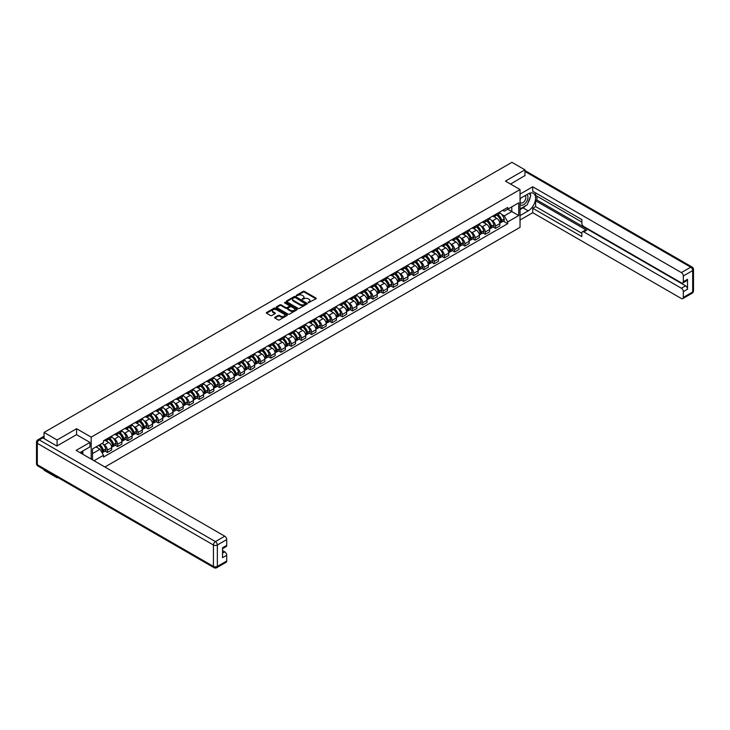 <?xml version="1.0" encoding="UTF-8"?>
<svg xmlns="http://www.w3.org/2000/svg" width="730" height="730" viewBox="0 0 730 730"><rect width="100%" height="100%" fill="white"/><g stroke="black" fill="none" stroke-linecap="round" stroke-linejoin="round"><path stroke-width="1.09" d="M308.252 302.758L315.98 298.816A0.912 0.529 0 0 0 315.98 298.077L304.41 291.398A0.912 0.529 0 0 0 303.132 291.398L296.298 295.34L296.298 295.86L298.086 295.349A2.911 1.679 0 0 1 302.202 295.349L303.16 295.905A2.911 1.679 0 0 1 304.018 297.092A2.911 1.679 0 0 1 303.16 298.278L302.275 299.309L304.063 298.798A2.911 1.679 0 0 1 308.17 298.798L309.137 299.355A2.911 1.679 0 0 1 309.985 300.541A2.911 1.679 0 0 1 309.137 301.727L308.252 302.238M274.918 317.295A0.912 0.529 0 0 0 274.918 318.043L278.166 319.913A0.912 0.529 0 0 0 279.444 319.913L287.027 315.533A0.912 0.529 0 0 0 287.027 314.794L275.465 308.115A0.912 0.529 0 0 0 274.179 308.115L266.596 312.495A0.912 0.529 0 0 0 266.596 313.234L270.511 315.497A0.912 0.529 0 0 0 271.797 315.497L275.046 313.626A0.912 0.529 0 0 0 275.046 312.878L273.102 311.756A2.427 1.405 0 0 1 272.39 310.77A2.427 1.405 0 0 1 273.887 309.465A2.427 1.405 0 0 1 276.542 309.776L284.152 314.174A2.427 1.405 0 0 1 284.864 315.159A2.427 1.405 0 0 1 283.368 316.464A2.427 1.405 0 0 1 280.712 316.154L279.444 315.424A0.912 0.529 0 0 0 278.166 315.424L274.918 317.295L274.918 318.043L278.166 316.181L278.166 315.424M91.195 437.133L76.595 428.702L57.086 439.962L44.056 432.443L511.922 162.325L524.952 169.844L505.434 181.113L520.034 189.535L91.195 437.133L91.195 459.088M298.15 308.37A0.912 0.529 0 0 0 299.437 308.37L307.02 303.999A0.912 0.529 0 0 0 307.02 303.251L295.449 296.572A0.912 0.529 0 0 0 294.163 296.572L286.58 300.952A0.912 0.529 0 0 0 286.58 301.691L298.15 308.37M284.618 302.895L285.266 302.987L285.266 302.229L297.028 309.018A0.912 0.529 0 0 1 297.028 309.766L289.445 314.146A0.912 0.529 0 0 1 288.158 314.146L276.588 307.467L279.836 305.605L279.836 304.848L276.588 306.719A0.912 0.529 0 0 0 276.588 307.467L276.588 306.719M279.836 305.605A0.912 0.529 0 0 1 281.123 305.605L281.123 304.848A0.912 0.529 0 0 0 279.836 304.848M281.123 304.848L285.813 307.558A0.912 0.529 0 0 0 287.091 307.558L289.244 306.317A0.912 0.529 0 0 0 289.244 305.569L284.362 302.749L285.266 302.229M57.086 477.082L57.086 477.767L44.056 470.239L44.056 469.554M104.91 467.008L520.034 227.34L520.034 189.535M57.086 477.767L57.679 477.42M57.086 439.962L57.086 445.902M44.056 432.443L44.056 438.602M524.952 175.784L524.952 169.844M495.488 214.492A4.261 2.455 60 0 1 494.602 216.399L498.928 213.908A4.261 2.455 -120 0 0 499.804 211.992M491.381 220.25L492.476 220.88A4.261 2.455 60 0 1 495.488 226.09L499.804 223.599A4.261 2.455 -120 0 0 496.792 218.379L493.699 216.6M499.804 223.599L499.804 225.908L495.488 228.399L493.142 227.048M494.602 216.399A4.261 2.455 60 0 1 492.504 216.208M495.488 226.09L495.488 228.399M485.267 220.387A4.261 2.455 60 0 1 484.392 222.294L488.708 219.803A4.261 2.455 -120 0 0 489.593 217.887M482.931 232.943L485.267 234.293L489.593 231.802L489.593 229.494A4.261 2.455 -120 0 0 486.582 224.274L483.488 222.495M484.392 222.294A4.261 2.455 60 0 1 482.293 222.102M481.17 226.145L482.256 226.775A4.261 2.455 60 0 1 485.267 231.985L485.267 234.293M475.057 226.282A4.261 2.455 60 0 1 474.171 228.198L478.497 225.698A4.261 2.455 -120 0 0 479.382 223.791M472.711 238.838L475.057 240.188L479.382 237.697L479.382 235.388A4.261 2.455 -120 0 0 476.371 230.178L473.277 228.39M474.171 228.198A4.261 2.455 60 0 1 472.082 227.997M470.959 232.04L472.045 232.669A4.261 2.455 60 0 1 475.057 237.889L475.057 240.188M464.846 232.177A4.261 2.455 60 0 1 463.961 234.093L468.286 231.593A4.261 2.455 -120 0 0 469.162 229.685M462.501 244.732L464.846 246.092L469.162 243.592L469.162 241.292A4.261 2.455 -120 0 0 466.151 236.073L463.057 234.284M463.961 234.093A4.261 2.455 60 0 1 461.862 233.901M460.74 237.934L461.834 238.564A4.261 2.455 60 0 1 464.846 243.784L464.846 246.092M454.635 238.071A4.261 2.455 60 0 1 453.75 239.987L458.066 237.496A4.261 2.455 -120 0 0 458.951 235.58M452.29 250.636L454.635 251.987L458.951 249.487L458.951 247.187A4.261 2.455 -120 0 0 455.94 241.968L452.846 240.179M453.75 239.987A4.261 2.455 60 0 1 451.651 239.796M450.529 243.838L451.624 244.459A4.261 2.455 60 0 1 454.635 249.678L454.635 251.987M444.415 243.975A4.261 2.455 60 0 1 443.539 245.882L447.855 243.391A4.261 2.455 -120 0 0 448.74 241.475M442.07 256.531L444.415 257.882L448.74 255.391L448.74 253.082A4.261 2.455 -120 0 0 445.729 247.862L442.635 246.083M443.539 245.882A4.261 2.455 60 0 1 441.44 245.691M440.318 249.733L441.404 250.363A4.261 2.455 60 0 1 444.415 255.573L444.415 257.882M434.204 249.87A4.261 2.455 60 0 1 433.319 251.777L437.644 249.286A4.261 2.455 -120 0 0 438.52 247.37M431.859 262.426L434.204 263.776L438.529 261.285L438.529 258.977A4.261 2.455 -120 0 0 435.509 253.766L432.425 251.978M433.319 251.777A4.261 2.455 60 0 1 431.229 251.585M430.107 255.628L431.193 256.257A4.261 2.455 60 0 1 434.204 261.477L434.204 263.776M423.993 255.765A4.261 2.455 60 0 1 423.108 257.681L427.433 255.181A4.261 2.455 -120 0 0 428.309 253.273M421.648 268.321L423.993 269.68L428.309 267.18L428.309 264.871A4.261 2.455 -120 0 0 425.298 259.661L422.205 257.873M423.108 257.681A4.261 2.455 60 0 1 421.009 257.489M419.887 261.523L420.982 262.152A4.261 2.455 60 0 1 423.993 267.372L423.993 269.68M413.773 261.659A4.261 2.455 60 0 1 412.897 263.576L417.213 261.075A4.261 2.455 -120 0 0 418.098 259.168M411.437 274.215L413.773 275.575L418.098 273.075L418.098 270.775A4.261 2.455 -120 0 0 415.087 265.556L411.994 263.767M412.897 263.576A4.261 2.455 60 0 1 410.798 263.384M409.676 267.417L410.762 268.047A4.261 2.455 60 0 1 413.773 273.266L413.773 275.575M403.562 267.563A4.261 2.455 60 0 1 402.677 269.47L407.002 266.979A4.261 2.455 -120 0 0 407.887 265.063M401.217 280.119L403.562 281.47L407.887 278.979L407.887 276.67A4.261 2.455 -120 0 0 404.876 271.451L401.783 269.671M402.677 269.47A4.261 2.455 60 0 1 400.587 269.279M399.465 273.321L400.551 273.951A4.261 2.455 60 0 1 403.562 279.161L403.562 281.47M393.351 273.458A4.261 2.455 60 0 1 392.466 275.365L396.791 272.874A4.261 2.455 -120 0 0 397.668 270.958M391.006 286.014L393.351 287.365L397.668 284.873L397.668 282.565A4.261 2.455 -120 0 0 394.656 277.345L391.563 275.566M392.466 275.365A4.261 2.455 60 0 1 390.368 275.173M389.245 279.216L390.34 279.846A4.261 2.455 60 0 1 393.351 285.056L393.351 287.365M383.131 279.353A4.261 2.455 60 0 1 382.255 281.26L386.571 278.769A4.261 2.455 -120 0 0 387.457 276.862M380.795 291.909L383.131 293.259L387.457 290.768L387.457 288.459A4.261 2.455 -120 0 0 384.445 283.249L381.352 281.461M382.255 281.26A4.261 2.455 60 0 1 380.157 281.068M379.034 285.111L380.12 285.74A4.261 2.455 60 0 1 383.131 290.96L383.131 293.259M372.921 285.248A4.261 2.455 60 0 1 372.045 287.164L376.361 284.663A4.261 2.455 -120 0 0 377.246 282.756M370.575 297.803L372.921 299.163L377.246 296.663L377.246 294.363A4.261 2.455 -120 0 0 374.234 289.144L371.141 287.355M372.045 287.164A4.261 2.455 60 0 1 369.946 286.972M368.823 291.005L369.909 291.635A4.261 2.455 60 0 1 372.921 296.854L372.921 299.163M362.71 291.142A4.261 2.455 60 0 1 361.825 293.059L366.15 290.567A4.261 2.455 -120 0 0 367.026 288.651M360.365 303.707L362.71 305.058L367.026 302.558L367.026 300.258A4.261 2.455 -120 0 0 364.014 295.039L360.921 293.25M361.825 293.059A4.261 2.455 60 0 1 359.726 292.867M358.603 296.909L359.698 297.53A4.261 2.455 60 0 1 362.71 302.749L362.71 305.058M352.499 297.046A4.261 2.455 60 0 1 351.614 298.953L355.93 296.462A4.261 2.455 -120 0 0 356.815 294.546M350.154 309.602L352.499 310.953L356.815 308.462L356.815 306.153A4.261 2.455 -120 0 0 353.804 300.933L350.71 299.154M351.614 298.953A4.261 2.455 60 0 1 349.515 298.762M348.392 302.804L349.488 303.434A4.261 2.455 60 0 1 352.499 308.644L352.499 310.953M342.279 302.941A4.261 2.455 60 0 1 341.403 304.848L345.719 302.357A4.261 2.455 -120 0 0 346.604 300.441M339.934 315.497L342.279 316.847L346.604 314.356L346.604 312.048A4.261 2.455 -120 0 0 343.593 306.837L340.499 305.049M341.403 304.848A4.261 2.455 60 0 1 339.304 304.656M338.182 308.699L339.267 309.328A4.261 2.455 60 0 1 342.279 314.548L342.279 316.847M332.068 308.836A4.261 2.455 60 0 1 331.183 310.752L335.508 308.252A4.261 2.455 -120 0 0 336.393 306.345M329.723 321.392L332.068 322.751L336.393 320.251L336.393 317.942A4.261 2.455 -120 0 0 333.373 312.732L330.288 310.943M331.183 310.752A4.261 2.455 60 0 1 329.093 310.56M327.971 314.594L329.057 315.223A4.261 2.455 60 0 1 332.068 320.443L332.068 322.751M321.857 314.73A4.261 2.455 60 0 1 320.972 316.647L325.297 314.146A4.261 2.455 -120 0 0 326.173 312.239M319.512 327.286L321.857 328.646L326.173 326.146L326.173 323.846A4.261 2.455 -120 0 0 323.162 318.627L320.068 316.838M320.972 316.647A4.261 2.455 60 0 1 318.873 316.455M317.751 320.488L318.846 321.118A4.261 2.455 60 0 1 321.857 326.337L321.857 328.646M311.637 320.634A4.261 2.455 60 0 1 310.761 322.541L315.077 320.05A4.261 2.455 -120 0 0 315.962 318.134M309.301 333.19L311.637 334.541L315.962 332.05L315.962 329.741A4.261 2.455 -120 0 0 312.951 324.522L309.858 322.742M310.761 322.541A4.261 2.455 60 0 1 308.662 322.35M307.54 326.392L308.626 327.022A4.261 2.455 60 0 1 311.637 332.232L311.637 334.541M301.426 326.529A4.261 2.455 60 0 1 300.541 328.436L304.866 325.945A4.261 2.455 -120 0 0 305.751 324.029M299.081 339.085L301.426 340.435L305.751 337.944L305.751 335.636A4.261 2.455 -120 0 0 302.74 330.416L299.647 328.637M300.541 328.436A4.261 2.455 60 0 1 298.451 328.245M297.329 332.287L298.415 332.916A4.261 2.455 60 0 1 301.426 338.127L301.426 340.435M291.215 332.424A4.261 2.455 60 0 1 290.33 334.331L294.655 331.84A4.261 2.455 -120 0 0 295.531 329.933M288.87 344.98L291.215 346.33L295.531 343.839L295.531 341.53A4.261 2.455 -120 0 0 292.52 336.32L289.427 334.532M290.33 334.331A4.261 2.455 60 0 1 288.231 334.139M287.109 338.182L288.204 338.811A4.261 2.455 60 0 1 291.215 344.031L291.215 346.33M280.995 338.318A4.261 2.455 60 0 1 280.119 340.235L284.435 337.734A4.261 2.455 -120 0 0 285.32 335.827M278.659 350.874L280.995 352.234L285.32 349.734L285.32 347.434A4.261 2.455 -120 0 0 282.309 342.215L279.216 340.426M280.119 340.235A4.261 2.455 60 0 1 278.021 340.043M276.898 344.076L277.984 344.706A4.261 2.455 60 0 1 280.995 349.925L280.995 352.234M270.784 344.213A4.261 2.455 60 0 1 269.908 346.13L274.224 343.638A4.261 2.455 -120 0 0 275.11 341.722M268.439 356.778L270.784 358.129L275.11 355.629L275.11 353.329A4.261 2.455 -120 0 0 272.098 348.11L269.005 346.321M269.908 346.13A4.261 2.455 60 0 1 267.81 345.938M266.687 349.98L267.773 350.601A4.261 2.455 60 0 1 270.784 355.82L270.784 358.129M260.574 350.117A4.261 2.455 60 0 1 259.688 352.024L264.014 349.533A4.261 2.455 -120 0 0 264.89 347.617M258.228 362.673L260.574 364.024L264.89 361.532L264.89 359.224A4.261 2.455 -120 0 0 261.878 354.004L258.785 352.225M259.688 352.024A4.261 2.455 60 0 1 257.59 351.833M256.467 355.875L257.562 356.505A4.261 2.455 60 0 1 260.574 361.715L260.574 364.024M250.363 356.012A4.261 2.455 60 0 1 249.477 357.919L253.794 355.428A4.261 2.455 -120 0 0 254.679 353.512M248.018 368.568L250.363 369.918L254.679 367.427L254.679 365.119A4.261 2.455 -120 0 0 251.668 359.908L248.574 358.12M249.477 357.919A4.261 2.455 60 0 1 247.379 357.727M246.256 361.77L247.351 362.399A4.261 2.455 60 0 1 250.363 367.619L250.363 369.918M240.143 361.907A4.261 2.455 60 0 1 239.267 363.823L243.583 361.323A4.261 2.455 -120 0 0 244.468 359.416M237.798 374.463L240.143 375.822L244.468 373.322L244.468 371.013A4.261 2.455 -120 0 0 241.457 365.803L238.363 364.014M239.267 363.823A4.261 2.455 60 0 1 237.168 363.631M236.046 367.665L237.131 368.294A4.261 2.455 60 0 1 240.143 373.514L240.143 375.822M229.932 367.801A4.261 2.455 60 0 1 229.047 369.718L233.372 367.217A4.261 2.455 -120 0 0 234.257 365.31M227.587 380.357L229.932 381.717L234.257 379.217L234.257 376.917A4.261 2.455 -120 0 0 231.237 371.698L228.152 369.909M229.047 369.718A4.261 2.455 60 0 1 226.957 369.526M225.835 373.559L226.921 374.189A4.261 2.455 60 0 1 229.932 379.408L229.932 381.717M219.721 373.705A4.261 2.455 60 0 1 218.836 375.612L223.161 373.121A4.261 2.455 -120 0 0 224.037 371.205M217.376 386.261L219.721 387.612L224.037 385.121L224.037 382.812A4.261 2.455 -120 0 0 221.026 377.593L217.932 375.804M218.836 375.612A4.261 2.455 60 0 1 216.737 375.421M215.615 379.463L216.71 380.093A4.261 2.455 60 0 1 219.721 385.303L219.721 387.612M209.501 379.6A4.261 2.455 60 0 1 208.625 381.507L212.941 379.016A4.261 2.455 -120 0 0 213.826 377.1M207.165 392.156L209.501 393.507L213.826 391.015L213.826 388.707A4.261 2.455 -120 0 0 210.815 383.487L207.721 381.708M208.625 381.507A4.261 2.455 60 0 1 206.526 381.315M205.404 385.358L206.49 385.988A4.261 2.455 60 0 1 209.501 391.198L209.501 393.507M199.29 385.495A4.261 2.455 60 0 1 198.405 387.402L202.73 384.911A4.261 2.455 -120 0 0 203.615 383.004M196.945 398.051L199.29 399.401L203.615 396.91L203.615 394.601A4.261 2.455 -120 0 0 200.604 389.391L197.511 387.603M198.405 387.402A4.261 2.455 60 0 1 196.315 387.21M195.193 391.253L196.279 391.882A4.261 2.455 60 0 1 199.29 397.102L199.29 399.401M189.079 391.389A4.261 2.455 60 0 1 188.194 393.306L192.519 390.805A4.261 2.455 -120 0 0 193.395 388.898M186.734 403.945L189.079 405.305L193.395 402.805L193.395 400.505A4.261 2.455 -120 0 0 190.384 395.286L187.291 393.497M188.194 393.306A4.261 2.455 60 0 1 186.095 393.114M184.973 397.147L186.068 397.777A4.261 2.455 60 0 1 189.079 402.996L189.079 405.305M178.859 397.284A4.261 2.455 60 0 1 177.983 399.201L182.299 396.709A4.261 2.455 -120 0 0 183.184 394.793M176.523 409.849L178.859 411.2L183.184 408.7L183.184 406.4A4.261 2.455 -120 0 0 180.173 401.181L177.08 399.392M177.983 399.201A4.261 2.455 60 0 1 175.884 399.009M174.762 403.051L175.848 403.672A4.261 2.455 60 0 1 178.859 408.891L178.859 411.2M168.648 403.188A4.261 2.455 60 0 1 167.772 405.095L172.088 402.604A4.261 2.455 -120 0 0 172.974 400.688M166.303 415.744L168.648 417.095L172.974 414.603L172.974 412.295A4.261 2.455 -120 0 0 169.962 407.075L166.869 405.296M167.772 405.095A4.261 2.455 60 0 1 165.673 404.904M164.551 408.946L165.637 409.576A4.261 2.455 60 0 1 168.648 414.786L168.648 417.095M158.437 409.083A4.261 2.455 60 0 1 157.552 410.99L161.877 408.499A4.261 2.455 -120 0 0 162.754 406.583M156.092 421.639L158.437 422.989L162.754 420.498L162.754 418.19A4.261 2.455 -120 0 0 159.742 412.979L156.649 411.191M157.552 410.99A4.261 2.455 60 0 1 155.454 410.798M154.331 414.841L155.426 415.47A4.261 2.455 60 0 1 158.437 420.69L158.437 422.989M148.226 414.978A4.261 2.455 60 0 1 147.341 416.894L151.657 414.394A4.261 2.455 -120 0 0 152.543 412.487M145.881 427.534L148.226 428.884L152.543 426.393L152.543 424.084A4.261 2.455 -120 0 0 149.531 418.874L146.438 417.085M147.341 416.894A4.261 2.455 60 0 1 145.243 416.702M144.12 420.736L145.215 421.365A4.261 2.455 60 0 1 148.226 426.585L148.226 428.884M138.007 420.872A4.261 2.455 60 0 1 137.13 422.789L141.447 420.288A4.261 2.455 -120 0 0 142.332 418.381M135.661 433.428L138.007 434.788L142.332 432.288L142.332 429.988A4.261 2.455 -120 0 0 139.321 424.769L136.227 422.98M137.13 422.789A4.261 2.455 60 0 1 135.032 422.597M133.909 426.63L134.995 427.26A4.261 2.455 60 0 1 138.007 432.479L138.007 434.788M127.796 426.776A4.261 2.455 60 0 1 126.911 428.683L131.236 426.192A4.261 2.455 -120 0 0 132.121 424.276M125.45 439.332L127.796 440.683L132.121 438.192L132.121 435.883A4.261 2.455 -120 0 0 129.1 430.663L126.016 428.875M126.911 428.683A4.261 2.455 60 0 1 124.821 428.492M123.698 432.534L124.784 433.164A4.261 2.455 60 0 1 127.796 438.374L127.796 440.683M117.585 432.671A4.261 2.455 60 0 1 116.7 434.578L121.025 432.087A4.261 2.455 -120 0 0 121.901 430.171M115.24 445.227L117.585 446.577L121.901 444.086L121.901 441.778A4.261 2.455 -120 0 0 118.89 436.558L115.796 434.779M116.7 434.578A4.261 2.455 60 0 1 114.601 434.387M113.478 438.429L114.573 439.059A4.261 2.455 60 0 1 117.585 444.269L117.585 446.577M107.365 438.566A4.261 2.455 60 0 1 106.489 440.473L110.805 437.982A4.261 2.455 -120 0 0 111.69 436.075M105.029 451.122L107.365 452.472L111.69 449.981L111.69 447.673A4.261 2.455 -120 0 0 108.679 442.462L105.585 440.674M106.489 440.473A4.261 2.455 60 0 1 104.39 440.281M103.268 444.324L104.353 444.953A4.261 2.455 60 0 1 107.365 450.173L107.365 452.472M502.724 210.313L504.257 211.198L518.729 202.849L511.785 206.855L511.785 211.536L504.257 215.888L501.601 214.346M92.509 459.845L92.509 448.923L103.505 442.572L103.505 440.792L507.724 207.42L507.724 209.2L518.729 215.551L507.724 221.893L504.257 215.888M518.729 202.849L518.729 215.551M92.509 453.613L100.037 449.26L103.505 455.274L103.505 457.053L507.724 223.672L507.724 221.893M103.505 455.274L94.042 460.73M76.595 428.702L76.595 434.706M100.037 449.26L95.977 446.915M503.353 221.144L507.724 223.672M308.507 302.85L309.137 302.485A2.911 1.679 0 0 0 309.985 301.298L309.985 300.541M304.018 297.092L304.018 297.849A2.911 1.679 0 0 1 303.16 299.035L302.53 299.4M315.971 298.826L304.41 292.155A0.912 0.529 0 0 0 303.132 292.155L296.553 295.951M307.02 303.251L307.02 303.999L295.449 297.329A0.912 0.529 0 0 0 294.163 297.329L286.589 301.7M305.414 303.881L295.258 297.502L293.423 298.041A2.911 1.679 0 0 0 292.575 299.227A2.911 1.679 0 0 0 293.423 300.413L300.368 304.419A2.911 1.679 0 0 0 304.483 304.419L305.414 303.881L305.414 304.638L305.414 304.118M292.575 299.227L292.575 299.984A2.911 1.679 0 0 0 293.423 301.171L293.423 300.413M305.414 304.638L304.483 305.176A2.911 1.679 0 0 1 300.368 305.176L293.423 301.171M281.123 305.605L285.813 308.315A0.912 0.529 0 0 0 287.091 308.315L289.244 307.065A0.912 0.529 0 0 0 289.518 306.7L289.518 305.943M285.266 302.987L297.01 309.776M290.677 310.369A2.427 1.405 0 0 0 293.323 310.67A2.427 1.405 0 0 0 294.829 309.374A2.427 1.405 0 0 0 294.117 308.379L291.434 306.837A0.912 0.529 0 0 0 290.148 306.837L287.994 308.078A0.912 0.529 0 0 0 287.994 308.817L290.677 310.369L290.677 311.126A2.427 1.405 0 0 0 293.323 311.427A2.427 1.405 0 0 0 294.829 310.131L294.829 309.374M287.729 308.443L287.729 309.201A0.912 0.529 0 0 0 287.994 309.575L287.994 308.817M290.677 311.126L287.994 309.575M284.864 315.159L284.864 315.917A2.427 1.405 0 0 1 283.368 317.212A2.427 1.405 0 0 1 280.712 316.911L279.444 316.181A0.912 0.529 0 0 0 278.166 316.181M272.39 310.77L272.39 311.518A2.427 1.405 0 0 0 273.102 312.513L273.102 311.756M275.046 312.878L275.046 313.626L273.102 312.513M287.027 314.794L287.027 315.533L275.465 308.872A0.912 0.529 0 0 0 274.179 308.872L266.605 313.243M497.094 214.967A5.831 3.367 60 0 1 497.121 214.976A5.831 3.367 60 0 1 500.962 220.214L500.999 220.332A1.131 0.657 60 0 1 500.817 221.226A1.131 0.657 60 0 1 500.789 221.236M496.838 215.113A7.035 4.061 60 0 1 500.707 220.916L500.743 221.035A2.336 1.351 60 0 1 500.369 222.869L499.785 223.207M500.771 222.358A2.336 1.351 -120 0 0 501.419 222.267A2.336 1.351 -120 0 0 501.784 220.433L501.756 220.314A7.035 4.061 -120 0 0 497.887 214.501M499.721 212.74A7.035 4.061 60 0 1 504.138 218.927L504.174 219.055A2.336 1.351 60 0 1 503.81 220.889L501.419 222.267M494.438 216.482A7.035 4.061 60 0 1 495.907 217.868M499.329 217.878L500.223 218.398M520.034 198.578L528.219 193.851A10.421 6.013 120 0 1 533.429 193.331A10.421 6.013 120 0 1 535.026 201.681A10.421 6.013 120 0 1 528.219 210.861L520.034 215.587M520.034 220.04L532.736 212.713L532.736 208.251L581.846 236.602L581.846 233.043A2.774 1.606 -120 0 1 582.421 231.775A2.774 1.606 -120 0 1 583.808 231.912L681.364 288.231L685.552 285.813A2.774 1.606 60 0 1 687.514 289.217L687.514 279.316A2.774 1.606 60 0 1 686.939 280.585L682.751 283.003A2.774 1.606 -120 0 0 683.326 281.734L683.326 275.986A2.774 1.606 -120 0 0 681.364 272.582L690.726 267.18L524.952 171.468M536.933 196.151L536.933 200.011L535.619 200.768L535.619 206.59L532.736 208.251M535.619 192.903L535.619 195.403L581.846 222.084M682.751 283.003A2.774 1.606 -120 0 1 681.364 282.866L583.808 226.546A2.774 1.606 -120 0 1 581.846 223.143L581.846 219.593L532.736 191.242L532.736 186.78L681.364 272.582M520.034 194.116L532.736 186.78M532.736 212.713L681.364 298.515A2.774 1.606 -120 0 0 682.751 298.652A2.774 1.606 -120 0 0 683.326 297.384L683.326 291.635A2.774 1.606 -120 0 0 681.364 288.231M524.952 175.556L510.58 184.079M535.619 200.768L586.692 230.251L583.808 231.912M536.933 200.011L685.552 285.813M535.619 206.59L581.846 233.271M582.421 231.775L585.296 230.114A2.774 1.606 60 0 1 586.692 230.251M520.034 209.61L523.045 207.877A10.421 6.013 120 0 0 525.938 205.522M528 202.803A10.421 6.013 120 0 0 530.245 197.018M530.418 195.156A10.421 6.013 120 0 0 530.153 193.03M42.815 437.881L39.274 439.925A2.774 1.606 -120 0 0 37.887 439.788L41.427 437.745A2.774 1.606 60 0 1 42.815 437.881L56.885 446.012L76.531 434.669L89.954 442.416L89.954 446.879L80.656 452.244A10.421 6.013 120 0 0 80.026 452.646M89.954 442.416L76.139 450.401L224.758 536.203A2.774 1.606 60 0 1 226.72 539.607L226.72 545.346A2.774 1.606 60 0 1 226.145 546.624L222.531 548.705M82.819 453.512L82.819 451.003M222.531 553.139L224.758 551.853A2.774 1.606 60 0 1 226.72 555.256L226.72 560.996A2.774 1.606 60 0 1 226.145 562.273L216.783 567.675A2.774 1.606 -120 0 0 217.357 566.407L226.72 560.996M226.72 545.346L222.531 547.765L222.531 557.674L226.72 555.256M224.758 551.853L222.531 550.566M520.034 204.354A6.022 3.477 120 0 0 524.824 203.843A6.022 3.477 120 0 0 527.963 197.292A6.022 3.477 120 0 0 526.868 194.636M520.545 198.286A6.022 3.477 120 0 0 520.034 199.372M520.034 201.38A4.124 2.382 120 0 0 520.864 202.867A4.124 2.382 120 0 0 524.04 201.763A4.124 2.382 120 0 0 525.846 197.62A4.124 2.382 120 0 0 524.989 195.731A4.124 2.382 120 0 0 524.98 195.722M520.882 198.085A4.124 2.382 120 0 0 520.034 200.558M529.159 193.377L530.774 195.667L527.242 204.774L520.171 208.853M81.559 451.724L83.074 454.398M486.883 220.861A5.831 3.367 60 0 1 486.91 220.88A5.831 3.367 60 0 1 490.742 226.108L490.779 226.236A1.131 0.657 60 0 1 490.606 227.121A1.131 0.657 60 0 1 490.578 227.139M486.627 221.007A7.035 4.061 60 0 1 490.487 226.811L490.523 226.93A2.336 1.351 60 0 1 490.158 228.773L489.574 229.101M490.56 228.253A2.336 1.351 -120 0 0 491.208 228.161A2.336 1.351 -120 0 0 491.573 226.327L491.536 226.209A7.035 4.061 -120 0 0 487.667 220.405M489.502 218.635A7.035 4.061 60 0 1 493.927 224.831L493.964 224.95A2.336 1.351 60 0 1 493.589 226.784L491.208 228.161M484.227 222.376A7.035 4.061 60 0 1 485.696 223.763M489.118 223.772L490.012 224.293M476.663 226.756A5.831 3.367 60 0 1 476.699 226.775A5.831 3.367 60 0 1 480.532 232.003L480.568 232.131A1.131 0.657 60 0 1 480.386 233.016A1.131 0.657 60 0 1 480.358 233.034M476.407 226.902A7.035 4.061 60 0 1 480.276 232.706L480.313 232.833A2.336 1.351 60 0 1 479.939 234.668L479.364 235.005M480.34 234.148A2.336 1.351 -120 0 0 480.988 234.065A2.336 1.351 -120 0 0 481.362 232.222L481.325 232.103A7.035 4.061 -120 0 0 477.457 226.3M479.291 224.539A7.035 4.061 60 0 1 483.716 230.726L483.753 230.844A2.336 1.351 60 0 1 483.379 232.678L480.988 234.065M474.007 228.271A7.035 4.061 60 0 1 475.476 229.658M478.898 229.676L479.802 230.187M466.452 232.651A5.831 3.367 60 0 1 466.479 232.669A5.831 3.367 60 0 1 470.321 237.907L470.357 238.026A1.131 0.657 60 0 1 470.175 238.92A1.131 0.657 60 0 1 470.147 238.929M466.196 232.797A7.035 4.061 60 0 1 470.065 238.61L470.102 238.728A2.336 1.351 60 0 1 469.728 240.562L469.144 240.9M470.129 240.042A2.336 1.351 -120 0 0 470.777 239.96A2.336 1.351 -120 0 0 471.142 238.126L471.115 237.998A7.035 4.061 -120 0 0 467.246 232.195M469.08 230.434A7.035 4.061 60 0 1 473.505 236.62L473.533 236.739A2.336 1.351 60 0 1 473.168 238.582L470.777 239.96M463.796 234.175A7.035 4.061 60 0 1 465.265 235.562M468.687 235.571L469.582 236.091M456.241 238.546A5.831 3.367 60 0 1 456.268 238.564A5.831 3.367 60 0 1 460.11 243.802L460.137 243.92A1.131 0.657 60 0 1 459.964 244.815A1.131 0.657 60 0 1 459.937 244.824M455.985 238.701A7.035 4.061 60 0 1 459.854 244.504L459.882 244.623A2.336 1.351 60 0 1 459.517 246.457L458.933 246.795M459.918 245.946A2.336 1.351 -120 0 0 460.566 245.855A2.336 1.351 -120 0 0 460.931 244.021L460.895 243.902A7.035 4.061 -120 0 0 457.035 238.09M458.86 236.328A7.035 4.061 60 0 1 463.285 242.515L463.322 242.643A2.336 1.351 60 0 1 462.957 244.477L460.566 245.855M453.585 240.07A7.035 4.061 60 0 1 455.055 241.457M458.476 241.466L459.371 241.986M446.021 244.45A5.831 3.367 60 0 1 446.057 244.468A5.831 3.367 60 0 1 449.89 249.696L449.926 249.815A1.131 0.657 60 0 1 449.744 250.709A1.131 0.657 60 0 1 449.726 250.718M445.765 244.596A7.035 4.061 60 0 1 449.634 250.399L449.671 250.518A2.336 1.351 60 0 1 449.306 252.361L448.722 252.69M449.698 251.841A2.336 1.351 -120 0 0 450.346 251.75A2.336 1.351 -120 0 0 450.72 249.915L450.684 249.797A7.035 4.061 -120 0 0 446.815 243.993M448.649 242.223A7.035 4.061 60 0 1 453.075 248.419L453.111 248.538A2.336 1.351 60 0 1 452.737 250.372L450.346 251.75M443.365 245.964A7.035 4.061 60 0 1 444.835 247.351M448.257 247.36L449.16 247.881M435.81 250.344A5.831 3.367 60 0 1 435.837 250.363A5.831 3.367 60 0 1 439.679 255.591L439.715 255.719A1.131 0.657 60 0 1 439.533 256.604A1.131 0.657 60 0 1 439.506 256.622M435.554 250.49A7.035 4.061 60 0 1 439.423 256.294L439.46 256.422A2.336 1.351 60 0 1 439.086 258.256L438.511 258.593M439.487 257.736A2.336 1.351 -120 0 0 440.135 257.644A2.336 1.351 -120 0 0 440.509 255.81L440.473 255.692A7.035 4.061 -120 0 0 436.604 249.888M438.438 248.118A7.035 4.061 60 0 1 442.864 254.314L442.891 254.432A2.336 1.351 60 0 1 442.526 256.266L440.135 257.644M433.155 251.859A7.035 4.061 60 0 1 434.624 253.246M438.046 253.255L438.94 253.775M425.599 256.239A5.831 3.367 60 0 1 425.626 256.257A5.831 3.367 60 0 1 429.468 261.495L429.495 261.614A1.131 0.657 60 0 1 429.322 262.499A1.131 0.657 60 0 1 429.295 262.517M425.344 256.385A7.035 4.061 60 0 1 429.213 262.198L429.24 262.316A2.336 1.351 60 0 1 428.875 264.151L428.291 264.488M429.276 263.63A2.336 1.351 -120 0 0 429.924 263.548A2.336 1.351 -120 0 0 430.289 261.705L430.253 261.586A7.035 4.061 -120 0 0 426.393 255.783M428.227 254.022A7.035 4.061 60 0 1 432.644 260.209L432.68 260.327A2.336 1.351 60 0 1 432.315 262.161L429.924 263.548M422.944 257.763A7.035 4.061 60 0 1 424.413 259.15M427.835 259.159L428.729 259.67M415.388 262.134A5.831 3.367 60 0 1 415.416 262.152A5.831 3.367 60 0 1 419.248 267.39L419.285 267.509A1.131 0.657 60 0 1 419.111 268.403A1.131 0.657 60 0 1 419.084 268.412M415.133 262.28A7.035 4.061 60 0 1 418.993 268.093L419.029 268.211A2.336 1.351 60 0 1 418.664 270.045L418.08 270.383M419.056 269.534A2.336 1.351 -120 0 0 419.704 269.443A2.336 1.351 -120 0 0 420.079 267.609L420.042 267.481A7.035 4.061 -120 0 0 416.173 261.678M418.007 259.916A7.035 4.061 60 0 1 422.433 266.103L422.469 266.231A2.336 1.351 60 0 1 422.095 268.065L419.704 269.443M412.733 263.658A7.035 4.061 60 0 1 414.202 265.045M417.624 265.054L418.518 265.574M405.168 268.038A5.831 3.367 60 0 1 405.196 268.047A5.831 3.367 60 0 1 409.037 273.285L409.074 273.403A1.131 0.657 60 0 1 408.891 274.298A1.131 0.657 60 0 1 408.864 274.307M404.913 268.184A7.035 4.061 60 0 1 408.782 273.987L408.818 274.106A2.336 1.351 60 0 1 408.444 275.94L407.869 276.278M408.846 275.429A2.336 1.351 -120 0 0 409.493 275.338A2.336 1.351 -120 0 0 409.868 273.504L409.831 273.385A7.035 4.061 -120 0 0 405.962 267.572M407.796 265.811A7.035 4.061 60 0 1 412.222 271.998L412.258 272.126A2.336 1.351 60 0 1 411.884 273.96L409.493 275.338M402.513 269.552A7.035 4.061 60 0 1 403.982 270.94M407.404 270.949L408.307 271.469M394.957 273.933A5.831 3.367 60 0 1 394.985 273.951A5.831 3.367 60 0 1 398.826 279.179L398.863 279.298A1.131 0.657 60 0 1 398.68 280.192A1.131 0.657 60 0 1 398.653 280.21M394.702 274.079A7.035 4.061 60 0 1 398.571 279.882L398.607 280.001A2.336 1.351 60 0 1 398.233 281.844L397.649 282.172M398.635 281.324A2.336 1.351 -120 0 0 399.283 281.232A2.336 1.351 -120 0 0 399.648 279.398L399.62 279.28A7.035 4.061 -120 0 0 395.751 273.476M397.585 271.706A7.035 4.061 60 0 1 402.002 277.902L402.038 278.021A2.336 1.351 60 0 1 401.673 279.855L399.283 281.232M392.302 275.447A7.035 4.061 60 0 1 393.771 276.834M397.193 276.843L398.087 277.363M384.746 279.827A5.831 3.367 60 0 1 384.774 279.846A5.831 3.367 60 0 1 388.606 285.074L388.643 285.202A1.131 0.657 60 0 1 388.47 286.087A1.131 0.657 60 0 1 388.442 286.105M384.491 279.973A7.035 4.061 60 0 1 388.351 285.777L388.387 285.904A2.336 1.351 60 0 1 388.022 287.739L387.438 288.076M388.424 287.219A2.336 1.351 -120 0 0 389.072 287.136A2.336 1.351 -120 0 0 389.437 285.293L389.4 285.174A7.035 4.061 -120 0 0 385.531 279.371M387.365 277.61A7.035 4.061 60 0 1 391.791 283.797L391.827 283.915A2.336 1.351 60 0 1 391.453 285.749L389.072 287.136M382.091 281.342A7.035 4.061 60 0 1 383.56 282.729M386.982 282.747L387.876 283.258M374.526 285.722A5.831 3.367 60 0 1 374.563 285.74A5.831 3.367 60 0 1 378.395 290.978L378.432 291.097A1.131 0.657 60 0 1 378.249 291.991A1.131 0.657 60 0 1 378.222 292M374.271 285.868A7.035 4.061 60 0 1 378.14 291.681L378.176 291.799A2.336 1.351 60 0 1 377.802 293.633L377.227 293.971M378.204 293.113A2.336 1.351 -120 0 0 378.852 293.031A2.336 1.351 -120 0 0 379.226 291.197L379.189 291.069A7.035 4.061 -120 0 0 375.32 285.266M377.154 283.505A7.035 4.061 60 0 1 381.58 289.691L381.617 289.81A2.336 1.351 60 0 1 381.243 291.653L378.852 293.031M371.871 287.246A7.035 4.061 60 0 1 373.34 288.633M376.762 288.642L377.666 289.162M364.316 291.617A5.831 3.367 60 0 1 364.343 291.635A5.831 3.367 60 0 1 368.185 296.873L368.221 296.991A1.131 0.657 60 0 1 368.039 297.886A1.131 0.657 60 0 1 368.011 297.895M364.06 291.772A7.035 4.061 60 0 1 367.929 297.575L367.966 297.694A2.336 1.351 60 0 1 367.591 299.528L367.007 299.866M367.993 299.017A2.336 1.351 -120 0 0 368.641 298.926A2.336 1.351 -120 0 0 369.006 297.092L368.978 296.973A7.035 4.061 -120 0 0 365.109 291.16M366.944 289.399A7.035 4.061 60 0 1 371.369 295.586L371.397 295.714A2.336 1.351 60 0 1 371.032 297.548L368.641 298.926M361.66 293.141A7.035 4.061 60 0 1 363.129 294.528M366.551 294.537L367.445 295.057M354.105 297.521A5.831 3.367 60 0 1 354.132 297.53A5.831 3.367 60 0 1 357.974 302.767L358.001 302.886A1.131 0.657 60 0 1 357.828 303.78A1.131 0.657 60 0 1 357.8 303.79M353.849 297.667A7.035 4.061 60 0 1 357.718 303.47L357.746 303.589A2.336 1.351 60 0 1 357.381 305.423L356.797 305.76M357.782 304.912A2.336 1.351 -120 0 0 358.43 304.821A2.336 1.351 -120 0 0 358.795 302.987L358.759 302.868A7.035 4.061 -120 0 0 354.899 297.064M356.724 295.294A7.035 4.061 60 0 1 361.149 301.49L361.186 301.609A2.336 1.351 60 0 1 360.821 303.443L358.43 304.821M351.449 299.035A7.035 4.061 60 0 1 352.918 300.422M356.34 300.432L357.235 300.952M343.885 303.415A5.831 3.367 60 0 1 343.921 303.434A5.831 3.367 60 0 1 347.754 308.662L347.79 308.79A1.131 0.657 60 0 1 347.608 309.675A1.131 0.657 60 0 1 347.589 309.693M343.629 303.561A7.035 4.061 60 0 1 347.498 309.365L347.535 309.493A2.336 1.351 60 0 1 347.17 311.327L346.586 311.655M347.562 310.807A2.336 1.351 -120 0 0 348.21 310.715A2.336 1.351 -120 0 0 348.584 308.881L348.548 308.763A7.035 4.061 -120 0 0 344.679 302.959M346.513 301.189A7.035 4.061 60 0 1 350.938 307.385L350.975 307.503A2.336 1.351 60 0 1 350.601 309.337L348.21 310.715M341.229 304.93A7.035 4.061 60 0 1 342.698 306.317M346.12 306.326L347.024 306.846M333.674 309.31A5.831 3.367 60 0 1 333.701 309.328A5.831 3.367 60 0 1 337.543 314.566L337.579 314.685A1.131 0.657 60 0 1 337.397 315.57A1.131 0.657 60 0 1 337.37 315.588M333.418 309.456A7.035 4.061 60 0 1 337.287 315.269L337.324 315.387A2.336 1.351 60 0 1 336.95 317.221L336.375 317.559M337.351 316.701A2.336 1.351 -120 0 0 337.999 316.619A2.336 1.351 -120 0 0 338.373 314.776L338.337 314.657A7.035 4.061 -120 0 0 334.468 308.854M336.302 307.093A7.035 4.061 60 0 1 340.727 313.279L340.755 313.398A2.336 1.351 60 0 1 340.39 315.232L337.999 316.619M331.018 310.834A7.035 4.061 60 0 1 332.488 312.221M335.909 312.23L336.804 312.741M323.463 315.205A5.831 3.367 60 0 1 323.49 315.223A5.831 3.367 60 0 1 327.332 320.461L327.359 320.579A1.131 0.657 60 0 1 327.186 321.474A1.131 0.657 60 0 1 327.159 321.483M323.207 315.351A7.035 4.061 60 0 1 327.077 321.163L327.104 321.282A2.336 1.351 60 0 1 326.739 323.116L326.155 323.454M327.14 322.605A2.336 1.351 -120 0 0 327.788 322.514A2.336 1.351 -120 0 0 328.153 320.68L328.117 320.552A7.035 4.061 -120 0 0 324.257 314.749M326.091 312.988A7.035 4.061 60 0 1 330.507 319.174L330.544 319.302A2.336 1.351 60 0 1 330.179 321.136L327.788 322.514M320.808 316.729A7.035 4.061 60 0 1 322.277 318.116M325.699 318.125L326.593 318.645M313.252 321.109A5.831 3.367 60 0 1 313.279 321.118A5.831 3.367 60 0 1 317.112 326.356L317.149 326.474A1.131 0.657 60 0 1 316.975 327.368A1.131 0.657 60 0 1 316.948 327.378M312.997 321.255A7.035 4.061 60 0 1 316.856 327.058L316.893 327.177A2.336 1.351 60 0 1 316.528 329.011L315.944 329.349M316.92 328.5A2.336 1.351 -120 0 0 317.568 328.409A2.336 1.351 -120 0 0 317.942 326.575L317.906 326.456A7.035 4.061 -120 0 0 314.037 320.643M315.871 318.882A7.035 4.061 60 0 1 320.297 325.069L320.333 325.197A2.336 1.351 60 0 1 319.959 327.031L317.568 328.409M310.597 322.623A7.035 4.061 60 0 1 312.066 324.01M315.488 324.02L316.382 324.54M303.032 327.004A5.831 3.367 60 0 1 303.06 327.022A5.831 3.367 60 0 1 306.901 332.25L306.938 332.369A1.131 0.657 60 0 1 306.755 333.263A1.131 0.657 60 0 1 306.728 333.281M302.777 327.149A7.035 4.061 60 0 1 306.646 332.953L306.682 333.072A2.336 1.351 60 0 1 306.308 334.915L305.733 335.243M306.709 334.395A2.336 1.351 -120 0 0 307.357 334.303A2.336 1.351 -120 0 0 307.731 332.469L307.695 332.351A7.035 4.061 -120 0 0 303.826 326.547M305.66 324.777A7.035 4.061 60 0 1 310.086 330.973L310.122 331.091A2.336 1.351 60 0 1 309.748 332.926L307.357 334.303M300.377 328.518A7.035 4.061 60 0 1 301.846 329.905M305.268 329.914L306.171 330.435M292.821 332.898A5.831 3.367 60 0 1 292.849 332.916A5.831 3.367 60 0 1 296.69 338.145L296.727 338.273A1.131 0.657 60 0 1 296.544 339.158A1.131 0.657 60 0 1 296.517 339.176M292.566 333.044A7.035 4.061 60 0 1 296.435 338.848L296.471 338.976A2.336 1.351 60 0 1 296.097 340.81L295.513 341.147M296.499 340.29A2.336 1.351 -120 0 0 297.147 340.207A2.336 1.351 -120 0 0 297.512 338.364L297.484 338.245A7.035 4.061 -120 0 0 293.615 332.442M295.449 330.681A7.035 4.061 60 0 1 299.866 336.868L299.902 336.986A2.336 1.351 60 0 1 299.537 338.82L297.147 340.207M290.166 334.413A7.035 4.061 60 0 1 291.635 335.8M295.057 335.818L295.951 336.329M282.61 338.793A5.831 3.367 60 0 1 282.638 338.811A5.831 3.367 60 0 1 286.47 344.049L286.507 344.168A1.131 0.657 60 0 1 286.333 345.062A1.131 0.657 60 0 1 286.306 345.071M282.355 338.939A7.035 4.061 60 0 1 286.215 344.752L286.251 344.87A2.336 1.351 60 0 1 285.886 346.704L285.302 347.042M286.288 346.184A2.336 1.351 -120 0 0 286.936 346.102A2.336 1.351 -120 0 0 287.301 344.268L287.264 344.14A7.035 4.061 -120 0 0 283.395 338.337M285.229 336.576A7.035 4.061 60 0 1 289.655 342.762L289.691 342.881A2.336 1.351 60 0 1 289.317 344.724L286.936 346.102M279.955 340.317A7.035 4.061 60 0 1 281.424 341.704M284.846 341.713L285.74 342.233M272.39 344.688A5.831 3.367 60 0 1 272.427 344.706A5.831 3.367 60 0 1 276.259 349.944L276.296 350.062A1.131 0.657 60 0 1 276.113 350.957A1.131 0.657 60 0 1 276.095 350.966M272.135 344.843A7.035 4.061 60 0 1 276.004 350.646L276.04 350.765A2.336 1.351 60 0 1 275.666 352.599L275.091 352.937M276.068 352.088A2.336 1.351 -120 0 0 276.716 351.997A2.336 1.351 -120 0 0 277.09 350.163L277.053 350.044A7.035 4.061 -120 0 0 273.184 344.231M275.018 342.47A7.035 4.061 60 0 1 279.444 348.657L279.48 348.785A2.336 1.351 60 0 1 279.106 350.619L276.716 351.997M269.735 346.212A7.035 4.061 60 0 1 271.204 347.599M274.626 347.608L275.529 348.128M262.179 350.592A5.831 3.367 60 0 1 262.207 350.601A5.831 3.367 60 0 1 266.048 355.838L266.085 355.957A1.131 0.657 60 0 1 265.902 356.851A1.131 0.657 60 0 1 265.875 356.861M261.924 350.738A7.035 4.061 60 0 1 265.793 356.541L265.829 356.66A2.336 1.351 60 0 1 265.455 358.494L264.871 358.832M265.857 357.983A2.336 1.351 -120 0 0 266.505 357.892A2.336 1.351 -120 0 0 266.87 356.058L266.842 355.939A7.035 4.061 -120 0 0 262.973 350.135M264.808 348.365A7.035 4.061 60 0 1 269.233 354.561L269.26 354.68A2.336 1.351 60 0 1 268.896 356.514L266.505 357.892M259.524 352.106A7.035 4.061 60 0 1 260.993 353.493M264.415 353.502L265.309 354.023M251.969 356.486A5.831 3.367 60 0 1 251.996 356.505A5.831 3.367 60 0 1 255.838 361.733L255.865 361.861A1.131 0.657 60 0 1 255.692 362.746A1.131 0.657 60 0 1 255.664 362.764M251.713 356.632A7.035 4.061 60 0 1 255.582 362.436L255.609 362.564A2.336 1.351 60 0 1 255.245 364.398L254.66 364.726M255.646 363.878A2.336 1.351 -120 0 0 256.294 363.786A2.336 1.351 -120 0 0 256.659 361.952L256.622 361.834A7.035 4.061 -120 0 0 252.762 356.03M254.588 354.26A7.035 4.061 60 0 1 259.013 360.456L259.05 360.574A2.336 1.351 60 0 1 258.685 362.409L256.294 363.786M249.313 358.001A7.035 4.061 60 0 1 250.782 359.388M254.204 359.397L255.099 359.917M241.749 362.381A5.831 3.367 60 0 1 241.785 362.399A5.831 3.367 60 0 1 245.618 367.637L245.654 367.756A1.131 0.657 60 0 1 245.472 368.641A1.131 0.657 60 0 1 245.453 368.659M241.493 362.527A7.035 4.061 60 0 1 245.362 368.34L245.399 368.458A2.336 1.351 60 0 1 245.034 370.293L244.45 370.63M245.426 369.772A2.336 1.351 -120 0 0 246.074 369.69A2.336 1.351 -120 0 0 246.448 367.847L246.412 367.728A7.035 4.061 -120 0 0 242.543 361.925M244.377 360.164A7.035 4.061 60 0 1 248.802 366.351L248.839 366.469A2.336 1.351 60 0 1 248.465 368.303L246.074 369.69M239.093 363.905A7.035 4.061 60 0 1 240.571 365.292M243.984 365.301L244.888 365.812M231.538 368.276A5.831 3.367 60 0 1 231.565 368.294A5.831 3.367 60 0 1 235.407 373.532L235.443 373.651A1.131 0.657 60 0 1 235.261 374.545A1.131 0.657 60 0 1 235.233 374.554M231.282 368.422A7.035 4.061 60 0 1 235.151 374.234L235.188 374.353A2.336 1.351 60 0 1 234.814 376.187L234.239 376.525M235.215 375.667A2.336 1.351 -120 0 0 235.863 375.585A2.336 1.351 -120 0 0 236.237 373.751L236.201 373.623A7.035 4.061 -120 0 0 232.332 367.82M234.166 366.059A7.035 4.061 60 0 1 238.591 372.245L238.619 372.373A2.336 1.351 60 0 1 238.254 374.207L235.863 375.585M228.882 369.8A7.035 4.061 60 0 1 230.351 371.187M233.773 371.196L234.668 371.716M221.327 374.18A5.831 3.367 60 0 1 221.354 374.189A5.831 3.367 60 0 1 225.196 379.427L225.223 379.545A1.131 0.657 60 0 1 225.05 380.44A1.131 0.657 60 0 1 225.022 380.449M221.071 374.326A7.035 4.061 60 0 1 224.94 380.129L224.968 380.248A2.336 1.351 60 0 1 224.603 382.082L224.019 382.42M225.004 381.571A2.336 1.351 -120 0 0 225.652 381.48A2.336 1.351 -120 0 0 226.017 379.646L225.981 379.527A7.035 4.061 -120 0 0 222.121 373.714M223.955 371.953A7.035 4.061 60 0 1 228.371 378.14L228.408 378.268A2.336 1.351 60 0 1 228.043 380.102L225.652 381.48M218.671 375.695A7.035 4.061 60 0 1 220.141 377.082M223.562 377.091L224.457 377.611M211.116 380.075A5.831 3.367 60 0 1 211.143 380.093A5.831 3.367 60 0 1 214.976 385.321L215.012 385.44A1.131 0.657 60 0 1 214.839 386.334A1.131 0.657 60 0 1 214.812 386.352M210.861 380.221A7.035 4.061 60 0 1 214.72 386.024L214.757 386.143A2.336 1.351 60 0 1 214.392 387.986L213.808 388.314M214.784 387.466A2.336 1.351 -120 0 0 215.432 387.374A2.336 1.351 -120 0 0 215.806 385.54L215.77 385.422A7.035 4.061 -120 0 0 211.901 379.618M213.735 377.848A7.035 4.061 60 0 1 218.161 384.044L218.197 384.162A2.336 1.351 60 0 1 217.823 385.997L215.432 387.374M208.461 381.589A7.035 4.061 60 0 1 209.93 382.976M213.352 382.985L214.246 383.505M200.896 385.969A5.831 3.367 60 0 1 200.923 385.988A5.831 3.367 60 0 1 204.765 391.216L204.802 391.344A1.131 0.657 60 0 1 204.619 392.229A1.131 0.657 60 0 1 204.592 392.247M200.641 386.115A7.035 4.061 60 0 1 204.51 391.919L204.546 392.046A2.336 1.351 60 0 1 204.172 393.881L203.597 394.218M204.573 393.361A2.336 1.351 -120 0 0 205.221 393.278A2.336 1.351 -120 0 0 205.595 391.435L205.559 391.316A7.035 4.061 -120 0 0 201.69 385.513M203.524 383.743A7.035 4.061 60 0 1 207.95 389.939L207.986 390.057A2.336 1.351 60 0 1 207.612 391.891L205.221 393.278M198.241 387.484A7.035 4.061 60 0 1 199.71 388.871M203.132 388.889L204.035 389.4M190.685 391.864A5.831 3.367 60 0 1 190.713 391.882A5.831 3.367 60 0 1 194.554 397.12L194.591 397.239A1.131 0.657 60 0 1 194.408 398.133A1.131 0.657 60 0 1 194.381 398.142M190.43 392.01A7.035 4.061 60 0 1 194.299 397.823L194.335 397.941A2.336 1.351 60 0 1 193.961 399.775L193.377 400.113M194.362 399.255A2.336 1.351 -120 0 0 195.01 399.173A2.336 1.351 -120 0 0 195.375 397.339L195.348 397.211A7.035 4.061 -120 0 0 191.479 391.408M193.313 389.647A7.035 4.061 60 0 1 197.73 395.833L197.766 395.952A2.336 1.351 60 0 1 197.401 397.795L195.01 399.173M188.03 393.388A7.035 4.061 60 0 1 189.499 394.775M192.921 394.784L193.815 395.304M180.474 397.759A5.831 3.367 60 0 1 180.502 397.777A5.831 3.367 60 0 1 184.334 403.015L184.371 403.133A1.131 0.657 60 0 1 184.197 404.028A1.131 0.657 60 0 1 184.17 404.037M180.219 397.914A7.035 4.061 60 0 1 184.079 403.717L184.115 403.836A2.336 1.351 60 0 1 183.75 405.67L183.166 406.008M184.152 405.159A2.336 1.351 -120 0 0 184.799 405.068A2.336 1.351 -120 0 0 185.164 403.234L185.128 403.115A7.035 4.061 -120 0 0 181.259 397.302M183.093 395.541A7.035 4.061 60 0 1 187.519 401.728L187.555 401.856A2.336 1.351 60 0 1 187.181 403.69L184.799 405.068M177.819 399.283A7.035 4.061 60 0 1 179.288 400.67M182.71 400.679L183.604 401.199M170.254 403.663A5.831 3.367 60 0 1 170.291 403.672A5.831 3.367 60 0 1 174.123 408.909L174.16 409.028A1.131 0.657 60 0 1 173.977 409.922A1.131 0.657 60 0 1 173.959 409.931M169.999 403.809A7.035 4.061 60 0 1 173.868 409.612L173.904 409.731A2.336 1.351 60 0 1 173.53 411.565L172.955 411.902M173.932 411.054A2.336 1.351 -120 0 0 174.579 410.963A2.336 1.351 -120 0 0 174.954 409.128L174.917 409.01A7.035 4.061 -120 0 0 171.048 403.197M172.882 401.436A7.035 4.061 60 0 1 177.308 407.632L177.344 407.751A2.336 1.351 60 0 1 176.97 409.585L174.579 410.963M167.599 405.177A7.035 4.061 60 0 1 169.068 406.564M172.49 406.573L173.393 407.094M160.043 409.557A5.831 3.367 60 0 1 160.071 409.576A5.831 3.367 60 0 1 163.912 414.804L163.949 414.932A1.131 0.657 60 0 1 163.766 415.817A1.131 0.657 60 0 1 163.739 415.835M159.788 409.703A7.035 4.061 60 0 1 163.657 415.507L163.693 415.635A2.336 1.351 60 0 1 163.319 417.469L162.735 417.797M163.721 416.949A2.336 1.351 -120 0 0 164.369 416.857A2.336 1.351 -120 0 0 164.734 415.023L164.706 414.905A7.035 4.061 -120 0 0 160.837 409.101M162.671 407.331A7.035 4.061 60 0 1 167.097 413.527L167.124 413.645A2.336 1.351 60 0 1 166.759 415.479L164.369 416.857M157.388 411.072A7.035 4.061 60 0 1 158.857 412.459M162.279 412.468L163.173 412.988M149.832 415.452A5.831 3.367 60 0 1 149.86 415.47A5.831 3.367 60 0 1 153.701 420.708L153.729 420.827A1.131 0.657 60 0 1 153.555 421.712A1.131 0.657 60 0 1 153.528 421.73M149.577 415.598A7.035 4.061 60 0 1 153.446 421.411L153.473 421.529A2.336 1.351 60 0 1 153.108 423.363L152.524 423.701M153.51 422.843A2.336 1.351 -120 0 0 154.158 422.761A2.336 1.351 -120 0 0 154.523 420.918L154.486 420.799A7.035 4.061 -120 0 0 150.626 414.996M152.451 413.235A7.035 4.061 60 0 1 156.877 419.421L156.913 419.54A2.336 1.351 60 0 1 156.548 421.374L154.158 422.761M147.177 416.976A7.035 4.061 60 0 1 148.646 418.363M152.068 418.372L152.962 418.883M139.612 421.347A5.831 3.367 60 0 1 139.649 421.365A5.831 3.367 60 0 1 143.482 426.603L143.518 426.721A1.131 0.657 60 0 1 143.335 427.616A1.131 0.657 60 0 1 143.317 427.625M139.357 421.493A7.035 4.061 60 0 1 143.226 427.305L143.262 427.424A2.336 1.351 60 0 1 142.897 429.258L142.314 429.596M143.29 428.738A2.336 1.351 -120 0 0 143.938 428.656A2.336 1.351 -120 0 0 144.312 426.822L144.275 426.694A7.035 4.061 -120 0 0 140.406 420.891M142.24 419.13A7.035 4.061 60 0 1 146.666 425.316L146.703 425.435A2.336 1.351 60 0 1 146.329 427.278L143.938 428.656M136.957 422.871A7.035 4.061 60 0 1 138.435 424.258M141.848 424.267L142.751 424.787M129.402 427.251A5.831 3.367 60 0 1 129.429 427.26A5.831 3.367 60 0 1 133.271 432.498L133.307 432.616A1.131 0.657 60 0 1 133.125 433.51A1.131 0.657 60 0 1 133.097 433.52M129.146 427.397A7.035 4.061 60 0 1 133.015 433.2L133.052 433.319A2.336 1.351 60 0 1 132.678 435.153L132.103 435.491M133.079 434.642A2.336 1.351 -120 0 0 133.727 434.551A2.336 1.351 -120 0 0 134.101 432.717L134.064 432.598A7.035 4.061 -120 0 0 130.196 426.785M132.03 425.024A7.035 4.061 60 0 1 136.455 431.211L136.483 431.339A2.336 1.351 60 0 1 136.118 433.173L133.727 434.551M126.746 428.765A7.035 4.061 60 0 1 128.215 430.152M131.637 430.162L132.531 430.682M119.191 433.145A5.831 3.367 60 0 1 119.218 433.164A5.831 3.367 60 0 1 123.06 438.392L123.087 438.511A1.131 0.657 60 0 1 122.914 439.405A1.131 0.657 60 0 1 122.886 439.423M118.935 433.291A7.035 4.061 60 0 1 122.804 439.095L122.832 439.214A2.336 1.351 60 0 1 122.467 441.057L121.883 441.385M122.868 440.537A2.336 1.351 -120 0 0 123.516 440.445A2.336 1.351 -120 0 0 123.881 438.611L123.844 438.493A7.035 4.061 -120 0 0 119.985 432.689M121.819 430.919A7.035 4.061 60 0 1 126.235 437.115L126.272 437.233A2.336 1.351 60 0 1 125.907 439.068L123.516 440.445M116.535 434.66A7.035 4.061 60 0 1 118.004 436.047M121.426 436.056L122.321 436.577M108.98 439.04A5.831 3.367 60 0 1 109.007 439.059A5.831 3.367 60 0 1 112.84 444.287L112.876 444.415A1.131 0.657 60 0 1 112.703 445.3A1.131 0.657 60 0 1 112.675 445.318M108.724 439.186A7.035 4.061 60 0 1 112.584 444.99L112.621 445.118A2.336 1.351 60 0 1 112.256 446.952L111.672 447.289M112.657 446.431A2.336 1.351 -120 0 0 113.296 446.349A2.336 1.351 -120 0 0 113.67 444.506L113.634 444.387A7.035 4.061 -120 0 0 109.765 438.584M111.599 436.814A7.035 4.061 60 0 1 116.024 443.01L116.061 443.128A2.336 1.351 60 0 1 115.687 444.962L113.296 446.349M106.325 440.555A7.035 4.061 60 0 1 107.794 441.942M111.215 441.96L112.11 442.471M99.079 445.127A5.831 3.367 60 0 1 102.629 450.191L102.665 450.31A1.131 0.657 60 0 1 102.483 451.204A1.131 0.657 60 0 1 102.456 451.213M98.778 445.3A7.035 4.061 60 0 1 102.373 450.894L102.41 451.012A2.336 1.351 60 0 1 102.09 452.819M102.437 452.326A2.336 1.351 -120 0 0 103.085 452.244A2.336 1.351 -120 0 0 103.459 450.41L103.423 450.282A7.035 4.061 -120 0 0 99.828 444.698M102.218 443.32A7.035 4.061 60 0 1 105.813 448.904L105.85 449.023A2.336 1.351 60 0 1 105.476 450.866L103.085 452.244M96.387 446.678A7.035 4.061 60 0 1 97.574 447.846M100.996 447.855L101.899 448.375M117.585 444.269L121.901 441.778M127.796 438.374L132.121 435.883M138.007 432.479L142.332 429.988M148.226 426.585L152.543 424.084M158.437 420.69L162.754 418.19M168.648 414.786L172.974 412.295M178.859 408.891L183.184 406.4M189.079 402.996L193.395 400.505M199.29 397.102L203.615 394.601M209.501 391.198L213.826 388.707M219.721 385.303L224.037 382.812M229.932 379.408L234.257 376.917M240.143 373.514L244.468 371.013M250.363 367.619L254.679 365.119M260.574 361.715L264.89 359.224M270.784 355.82L275.11 353.329M280.995 349.925L285.32 347.434M291.215 344.031L295.531 341.53M301.426 338.127L305.751 335.636M311.637 332.232L315.962 329.741M321.857 326.337L326.173 323.846M332.068 320.443L336.393 317.942M342.279 314.548L346.604 312.048M352.499 308.644L356.815 306.153M362.71 302.749L367.026 300.258M372.921 296.854L377.246 294.363M383.131 290.96L387.457 288.459M393.351 285.056L397.668 282.565M403.562 279.161L407.887 276.67M413.773 273.266L418.098 270.775M423.993 267.372L428.309 264.871M434.204 261.477L438.529 258.977M444.415 255.573L448.74 253.082M454.635 249.678L458.951 247.187M464.846 243.784L469.162 241.292M475.057 237.889L479.382 235.388M485.267 231.985L489.593 229.494M107.365 450.173L111.69 447.673M104.353 444.953L108.679 442.462M114.573 439.059L118.89 436.558M124.784 433.164L129.1 430.663M134.995 427.26L139.321 424.769M145.215 421.365L149.531 418.874M155.426 415.47L159.742 412.979M165.637 409.576L169.962 407.075M175.848 403.672L180.173 401.181M186.068 397.777L190.384 395.286M196.279 391.882L200.604 389.391M206.49 385.988L210.815 383.487M216.71 380.093L221.026 377.593M226.921 374.189L231.237 371.698M237.131 368.294L241.457 365.803M247.351 362.399L251.668 359.908M257.562 356.505L261.878 354.004M267.773 350.601L272.098 348.11M277.984 344.706L282.309 342.215M288.204 338.811L292.52 336.32M298.415 332.916L302.74 330.416M308.626 327.022L312.951 324.522M318.846 321.118L323.162 318.627M329.057 315.223L333.373 312.732M339.267 309.328L343.593 306.837M349.488 303.434L353.804 300.933M359.698 297.53L364.014 295.039M369.909 291.635L374.234 289.144M380.12 285.74L384.445 283.249M390.34 279.846L394.656 277.345M400.551 273.951L404.876 271.451M410.762 268.047L415.087 265.556M420.982 262.152L425.298 259.661M431.193 256.257L435.509 253.766M441.404 250.363L445.729 247.862M451.624 244.459L455.94 241.968M461.834 238.564L466.151 236.073M472.045 232.669L476.371 230.178M482.256 226.775L486.582 224.274M492.476 220.88L496.792 218.379M44.056 436.786L42.45 437.717M309.137 302.485L309.137 301.727M302.275 299.309L302.275 298.789M303.16 299.035L303.16 298.278M296.298 295.86L296.298 295.34M303.132 292.155L303.132 291.398M304.41 292.155L304.41 291.398M315.98 298.816L315.98 298.077M286.58 301.691L286.58 300.952M294.163 297.329L294.163 296.572M295.449 297.329L295.449 296.572M300.368 305.176L300.368 304.419M304.483 305.176L304.483 304.419M285.813 308.315L285.813 307.558M287.091 308.315L287.091 307.558M289.244 307.065L289.244 306.317M297.028 309.766L297.028 309.018M279.444 316.181L279.444 315.424M280.712 316.911L280.712 316.154M266.596 313.234L266.596 312.495M274.179 308.872L274.179 308.115M275.465 308.872L275.465 308.115M499.457 221.774L500.743 221.035M501.784 220.433L504.174 219.055M501.756 220.314L504.138 218.927M499.42 221.664L501.054 220.706M683.326 281.734L687.514 279.316M687.514 289.217L683.326 291.635M683.326 297.384L692.688 291.982L692.688 270.584L683.326 275.986M523.045 207.877L528.219 210.861M692.688 291.982A2.774 1.606 60 0 1 692.113 293.25A2.774 2.774 0 0 0 693.5 290.841A2.774 1.606 180 0 1 692.688 291.982M692.688 270.584A2.774 1.606 0 0 0 693.5 269.452A2.774 2.774 0 0 0 692.113 267.043A2.774 1.606 -60 0 0 690.726 267.18A2.774 1.606 60 0 1 692.688 270.584M37.887 439.788A2.774 2.774 0 0 0 36.5 442.197A2.774 1.606 180 0 0 37.312 443.329A2.774 1.606 -60 0 1 39.274 439.925L215.396 541.605A2.774 1.606 -60 0 0 213.434 545.009L37.312 443.329L37.312 464.727L213.434 566.407L213.434 545.009A2.774 1.606 0 0 0 217.357 545.009L217.357 566.407A2.774 1.606 180 0 1 213.434 566.407A2.774 1.606 -60 0 0 214.009 567.675A2.774 2.774 0 0 0 216.783 567.675M226.72 539.607L217.357 545.009A2.774 1.606 -120 0 0 215.396 541.605L224.758 536.203M37.887 465.995A2.774 1.606 -60 0 1 37.312 464.727A2.774 1.606 0 0 1 36.5 463.587A2.774 2.774 0 0 0 37.887 465.995L214.009 567.675M489.246 227.669L490.523 226.93M491.573 226.327L493.964 224.95M491.536 226.209L493.927 224.831M489.2 227.559L490.834 226.601M479.035 233.573L480.313 232.833M481.362 232.222L483.753 230.844M481.325 232.103L483.716 230.726M478.989 233.454L480.623 232.496M468.815 239.467L470.102 238.728M471.142 238.126L473.533 236.739M471.115 237.998L473.505 236.62M468.779 239.349L470.412 238.4M458.604 245.362L459.882 244.623M460.931 244.021L463.322 242.643M460.895 243.902L463.285 242.515M458.559 245.243L460.192 244.295M448.393 251.257L449.671 250.518M450.72 249.915L453.111 248.538M450.684 249.797L453.075 248.419M448.348 251.147L449.981 250.189M438.173 257.161L439.46 256.422M440.509 255.81L442.891 254.432M440.473 255.692L442.864 254.314M438.137 257.042L439.77 256.084M427.962 263.055L429.24 262.316M430.289 261.705L432.68 260.327M430.253 261.586L432.644 260.209M427.917 262.937L429.559 261.988M417.752 268.95L419.029 268.211M420.079 267.609L422.469 266.231M420.042 267.481L422.433 266.103M417.706 268.832L419.339 267.883M407.541 274.845L408.818 274.106M409.868 273.504L412.258 272.126M409.831 273.385L412.222 271.998M407.495 274.736L409.128 273.777M397.321 280.74L398.607 280.001M399.648 279.398L402.038 278.021M399.62 279.28L402.002 277.902M397.284 280.63L398.918 279.672M387.11 286.644L388.387 285.904M389.437 285.293L391.827 283.915M389.4 285.174L391.791 283.797M387.064 286.525L388.351 285.777M376.899 292.538L378.176 291.799M379.226 291.197L381.617 289.81M379.189 291.069L381.58 289.691M376.853 292.42L378.487 291.471M366.679 298.433L367.966 297.694M369.006 297.092L371.397 295.714M368.978 296.973L371.369 295.586M366.642 298.315L368.276 297.365M356.468 304.328L357.746 303.589M358.795 302.987L361.186 301.609M358.759 302.868L361.149 301.49M356.423 304.218L358.056 303.26M346.257 310.232L347.535 309.493M348.584 308.881L350.975 307.503M348.548 308.763L350.938 307.385M346.212 310.113L347.498 309.365M336.037 316.126L337.324 315.387M338.373 314.776L340.755 313.398M338.337 314.657L340.727 313.279M336.001 316.008L337.634 315.059M325.826 322.021L327.104 321.282M328.153 320.68L330.544 319.302M328.117 320.552L330.507 319.174M325.781 321.903L327.423 320.954M315.615 327.916L316.893 327.177M317.942 326.575L320.333 325.197M317.906 326.456L320.297 325.069M315.57 327.797L317.203 326.848M305.405 333.811L306.682 333.072M307.731 332.469L310.122 331.091M307.695 332.351L310.086 330.973M305.359 333.701L306.646 332.953M295.185 339.715L296.471 338.976M297.512 338.364L299.902 336.986M297.484 338.245L299.866 336.868M295.148 339.596L296.781 338.638M284.974 345.609L286.251 344.87M287.301 344.268L289.691 342.881M287.264 344.14L289.655 342.762M284.928 345.491L286.562 344.542M274.763 351.504L276.04 350.765M277.09 350.163L279.48 348.785M277.053 350.044L279.444 348.657M274.717 351.385L276.351 350.437M264.543 357.399L265.829 356.66M266.87 356.058L269.26 354.68M266.842 355.939L269.233 354.561M264.506 357.289L265.793 356.541M254.332 363.303L255.609 362.564M256.659 361.952L259.05 360.574M256.622 361.834L259.013 360.456M254.286 363.184L255.92 362.226M244.121 369.197L245.399 368.458M246.448 367.847L248.839 366.469M246.412 367.728L248.802 366.351M244.076 369.079L245.709 368.13M233.901 375.092L235.188 374.353M236.237 373.751L238.619 372.373M236.201 373.623L238.591 372.245M233.865 374.974L235.498 374.025M223.69 380.987L224.968 380.248M226.017 379.646L228.408 378.268M225.981 379.527L228.371 378.14M223.645 380.868L224.94 380.129M213.479 386.882L214.757 386.143M215.806 385.54L218.197 384.162M215.77 385.422L218.161 384.044M213.434 386.772L215.067 385.814M203.268 392.786L204.546 392.046M205.595 391.435L207.986 390.057M205.559 391.316L207.95 389.939M203.223 392.667L204.856 391.709M193.048 398.68L194.335 397.941M195.375 397.339L197.766 395.952M195.348 397.211L197.73 395.833M193.012 398.562L194.645 397.613M182.838 404.575L184.115 403.836M185.164 403.234L187.555 401.856M185.128 403.115L187.519 401.728M182.792 404.457L184.079 403.717M172.627 410.47L173.904 409.731M174.954 409.128L177.344 407.751M174.917 409.01L177.308 407.632M172.581 410.36L174.214 409.402M162.407 416.374L163.693 415.635M164.734 415.023L167.124 413.645M164.706 414.905L167.097 413.527M162.37 416.255L164.004 415.297M152.196 422.268L153.473 421.529M154.523 420.918L156.913 419.54M154.486 420.799L156.877 419.421M152.15 422.15L153.784 421.201M141.985 428.163L143.262 427.424M144.312 426.822L146.703 425.435M144.275 426.694L146.666 425.316M141.939 428.045L143.226 427.305M131.765 434.058L133.052 433.319M134.101 432.717L136.483 431.339M134.064 432.598L136.455 431.211M131.728 433.939L133.362 432.99M121.554 439.953L122.832 439.214M123.881 438.611L126.272 437.233M123.844 438.493L126.235 437.115M121.508 439.843L122.804 439.095M111.343 445.857L112.621 445.118M113.67 444.506L116.061 443.128M113.634 444.387L116.024 443.01M111.298 445.738L112.931 444.78M101.388 451.605L102.41 451.012M103.459 450.41L105.85 449.023M103.423 450.282L105.813 448.904M101.324 451.496L102.373 450.894M41.099 437.872L44.056 436.166M305.596 304.383L305.596 303.625M682.751 298.652L692.113 293.25M693.5 290.841L693.5 269.452M524.952 170.528L692.113 267.043M36.5 442.197L36.5 463.587"/></g></svg>
